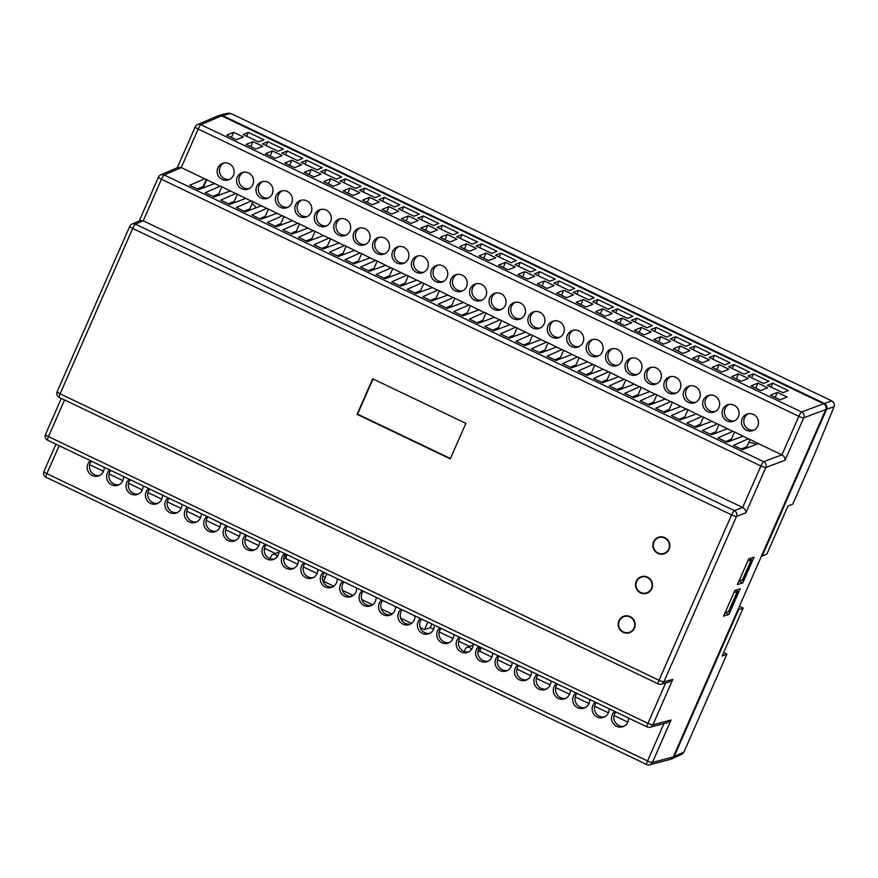 <?xml version="1.0" encoding="UTF-8"?>
<svg xmlns="http://www.w3.org/2000/svg" width="878" height="878" viewBox="0 0 878 878"><rect width="100%" height="100%" fill="white"/><g stroke="black" fill="none" stroke-linecap="round" stroke-linejoin="round"><path stroke-width="1.32" d="M746.64 448.065A13.576 13.137 -109.2 0 0 745.246 447.319M246.411 211.422A13.576 13.137 -109.2 0 0 245.829 210.5M756.112 444.509A13.916 13.466 -109.2 0 0 748.725 442.512M255.948 207.856A13.916 13.466 -109.2 0 0 252.074 203.597M283.682 559.066L285.504 558.386L286.645 555.807A3.633 3.512 -109.2 0 0 286.93 554.666M285.504 558.386L297.675 564.203M303.305 566.903L317.09 573.499A8.758 8.473 -109.2 0 0 317.803 569.427M322.72 576.188L325.266 577.406M89.688 464.725L103.472 471.321M109.102 474.01L122.887 480.606M128.528 483.306L142.313 489.902A8.758 8.473 -109.2 0 0 143.026 485.83M147.943 492.591L161.728 499.187A8.758 8.473 -109.2 0 0 162.441 495.126M167.358 501.876L181.153 508.472M186.784 511.172L200.568 517.768M206.198 520.456L219.994 527.052A8.758 8.473 -109.2 0 0 220.707 522.992M225.624 529.741L239.409 536.337A8.758 8.473 -109.2 0 0 240.122 532.277M245.039 539.037L258.834 545.633M264.465 548.322L275.319 553.513M477.884 651.959L479.706 651.267L480.837 648.699A3.633 3.512 -109.2 0 0 481.133 647.547M479.706 651.267L491.878 657.084M497.508 659.784L511.292 666.38A8.758 8.473 -109.2 0 0 512.006 662.319M516.923 669.069L530.718 675.665A8.758 8.473 -109.2 0 0 531.42 671.604M536.348 678.365L550.133 684.95M555.763 687.65L569.559 694.246M575.189 696.934L588.973 703.53A8.758 8.473 -109.2 0 0 589.687 699.47M594.604 706.219L608.399 712.815A8.758 8.473 -109.2 0 0 609.102 708.755M614.029 715.515L627.814 722.111M431.822 623.962L430.22 627.605L433.611 629.219M439.241 631.919L453.037 638.515A8.758 8.473 -109.2 0 0 453.739 634.454M458.667 641.203L469.521 646.395M206.802 179.584L203.158 187.881M430.22 627.605L424.546 629.592L427.849 622.063M326.857 573.762L323.554 581.291L333.816 586.197M342.409 590.301L353.241 595.482M361.824 599.586L372.656 604.766M381.25 608.882L392.082 614.062M400.664 618.167L411.497 623.347M420.09 627.452L424.546 629.592M277.163 556.751A3.282 3.183 -109.2 0 0 271.17 556.125L270.062 558.649M471.365 649.632A3.282 3.183 -109.2 0 0 465.373 649.007L464.264 651.542M218.863 115.49L222.441 115.512L824.464 403.452C826.703 404.824 827.416 406.755 826.615 409.258L762.071 556.301L761.489 556.026M801.23 465.472A4.379 4.236 -109.2 0 0 802.316 463.013M762.071 556.301L766.889 554.029L787.95 506.068L792.801 504.104L813.599 456.725L834.1 406.679C834.813 404.209 834.056 402.289 831.817 400.917L230.848 113.481L228.093 113.174L219.654 115.205M739.408 606.325L743.15 608.114L722.1 656.075L726.951 654.11L683.918 752.128L681.844 754.257L671.253 759.053M738.091 609.332L738.672 609.606L674.117 756.66L672.043 758.79M697.264 702.345A4.379 4.236 -109.2 0 0 698.339 699.876M738.672 609.606L743.15 608.114M725.524 611.725L728.334 612.032L737.004 592.299L734.195 591.981M735.501 590.301L738.563 591.761L737.004 592.299M728.334 612.032L729.892 611.494L738.563 591.761M739.397 580.139L742.206 580.457L750.866 560.713L748.056 560.405M749.373 558.715L752.424 560.175L750.866 560.713M742.206 580.457L743.754 579.908L752.424 560.175M723.648 652.541L726.951 654.11M634.432 628.165A8.747 8.473 70.8 0 1 618.672 627.232A8.747 8.473 70.8 0 1 633.093 618.88A8.747 8.473 70.8 0 1 634.432 628.165M651.761 588.688A8.747 8.473 70.8 0 1 636.001 587.755A8.747 8.473 70.8 0 1 650.422 579.403A8.747 8.473 70.8 0 1 651.761 588.688M669.091 549.211A8.747 8.473 70.8 0 1 653.331 548.278A8.747 8.473 70.8 0 1 667.752 539.926A8.747 8.473 70.8 0 1 669.091 549.211M450.271 458.887L465.867 423.361L372.656 378.769L357.061 414.306L450.271 458.887M373.018 378.945L357.576 414.12L450.425 458.535M758.427 443.642L748.561 438.693L733.481 445.344L742.448 449.635L758.427 443.642L781.903 454.87C784.175 456.22 785.25 458.02 785.108 460.248L765.825 467.48L745.894 512.884C746.037 510.645 744.961 508.856 742.689 507.506L143.246 220.795L135.464 224.142A4.379 4.225 -113.3 0 0 132.018 224.066A4.379 4.379 0 0 0 129.746 226.326A4.379 0.757 -156.3 0 0 132.71 228.445L60.11 393.827L659.016 680.274L731.615 514.892L132.71 228.445A4.379 0.79 -64.4 0 1 135.464 224.142L734.37 510.59A4.379 0.79 115.6 0 0 731.615 514.892A4.379 0.757 23.7 0 0 736.532 516.396L663.933 681.778A4.379 0.757 23.7 0 1 659.016 680.274A4.379 0.79 115.6 0 0 658.171 683.863L59.265 397.416A4.379 0.79 -64.4 0 1 60.11 393.827A4.379 0.757 -156.3 0 1 57.147 391.709L129.746 226.326M673.283 756.946L652.453 762.455A4.379 0.757 -156.3 0 1 647.536 760.952A4.379 0.79 -64.4 0 0 646.691 764.54A4.379 0.79 -64.4 0 0 646.823 764.551A4.379 4.247 -104.8 0 0 649.698 764.826L670.54 759.316L673.283 756.946L825.792 409.543C826.582 407.041 825.869 405.109 823.641 403.737L221.607 115.797L200.908 124.72A4.379 4.225 -113.3 0 0 197.462 124.632L218.161 115.72L221.607 115.797M737.443 584.583L748.704 558.924L754.059 557.201L742.799 582.871L737.443 584.583M723.582 616.169L734.842 590.51L740.198 588.787L728.938 614.446L723.582 616.169M745.894 512.884L736.532 516.396A4.379 4.214 69.4 0 0 734.37 510.59L742.656 507.484L760.919 465.977L161.431 179.255L143.246 220.795M143.202 220.773L140.129 220.565L132.018 224.066M195.3 126.805A4.379 0.757 23.7 0 0 195.19 126.893A4.379 0.757 23.7 0 0 198.154 129.022L181.263 167.588L178.157 167.369L160.74 174.876A4.379 4.225 66.7 0 1 164.186 174.952L181.263 167.588L204.706 178.805L189.714 185.269L198.68 189.56L214.66 183.568L204.706 178.805M669.245 682.019L672.789 679.44L663.933 681.778A4.379 4.247 -104.8 0 1 661.178 684.149L669.245 682.019M64.555 399.951L48.466 436.607L647.942 723.34A4.379 0.757 -156.3 0 0 652.859 724.833A4.379 4.247 75.2 0 1 650.104 727.203L667.532 722.594L671.077 720.015L652.859 724.833L672.789 679.44M738.925 581.214L742.799 582.871M739.166 581.126L739.594 580.16M725.063 612.8L728.938 614.446M725.305 612.712L725.733 611.746M631.721 322.764L624.774 325.551L615.061 320.909L622.008 318.11L631.721 322.764M612.295 313.468L605.359 316.267L595.646 311.613L602.582 308.826L612.295 313.468M592.88 304.183L585.933 306.971L576.22 302.328L583.168 299.541L592.88 304.183M573.455 294.898L566.519 297.686L556.806 293.043L563.742 290.245L573.455 294.898M391.731 214.089L382.029 209.447L388.965 206.648L398.678 211.302L391.731 214.089M411.156 223.374L401.444 218.732L408.391 215.944L418.093 220.587L411.156 223.374M430.571 232.67L420.869 228.017L427.805 225.229L437.518 229.871L430.571 232.67M449.997 241.955L440.284 237.312L447.231 234.514L456.933 239.167L449.997 241.955M469.412 251.24L459.71 246.597L466.646 243.81L476.359 248.452L469.412 251.24M488.837 260.536L479.125 255.882L486.072 253.094L495.774 257.737L488.837 260.536M508.252 269.82L498.55 265.178L505.487 262.379L515.199 267.033L508.252 269.82M275.209 158.358L265.507 153.716L272.443 150.917L282.156 155.571L275.209 158.358M294.635 167.643L284.922 163.001L291.869 160.213L301.571 164.855L294.635 167.643M314.05 176.939L304.348 172.286L311.284 169.498L320.997 174.14L314.05 176.939M333.475 186.224L323.762 181.581L330.71 178.783L340.412 183.436L333.475 186.224M352.89 195.509L343.188 190.866L350.124 188.079L359.837 192.721L352.89 195.509M372.316 204.804L362.603 200.151L369.55 197.363L379.252 202.006L372.316 204.804M236.369 139.778L226.667 135.135L233.603 132.348L243.316 136.99L236.369 139.778M255.794 149.073L246.081 144.42L253.029 141.632L262.731 146.275L255.794 149.073M554.04 285.602L547.093 288.401L537.38 283.748L544.327 280.96L554.04 285.602M534.614 276.318L527.678 279.105L517.965 274.463L524.912 271.675L534.614 276.318M748.243 378.495L741.295 381.282L731.583 376.64L738.53 373.841L748.243 378.495M728.817 369.199L721.881 371.998L712.168 367.344L719.104 364.557L728.817 369.199M709.402 359.914L702.455 362.702L692.742 358.059L699.689 355.272L709.402 359.914M689.976 350.629L683.04 353.417L673.327 348.775L680.263 345.976L689.976 350.629M670.562 341.333L663.614 344.132L653.901 339.479L660.849 336.691L670.562 341.333M651.136 332.049L644.2 334.836L634.487 330.194L641.423 327.406L651.136 332.049M787.083 397.065L780.136 399.863L770.423 395.21L777.37 392.422L787.083 397.065M767.657 387.78L760.721 390.567L751.008 385.925L757.944 383.137L767.657 387.78M749.45 372.02L744.116 374.16L728.575 366.73L733.92 364.589L749.45 372.02M768.876 381.304L763.531 383.456L747.99 376.025L753.335 373.874L768.876 381.304M788.29 390.6L782.956 392.74L767.416 385.31L772.761 383.159L788.29 390.6M652.354 325.573L647.009 327.724L631.48 320.294L636.813 318.143L652.354 325.573M671.769 334.869L666.435 337.009L650.894 329.579L656.239 327.428L671.769 334.869M691.195 344.154L685.85 346.305L670.32 338.864L675.654 336.724L691.195 344.154M710.609 353.439L705.275 355.59L689.735 348.16L695.08 346.009L710.609 353.439M730.035 362.735L724.69 364.875L709.161 357.445L714.494 355.294L730.035 362.735M535.832 269.842L530.488 271.993L514.958 264.563L520.292 262.412L535.832 269.842M594.088 297.708L588.754 299.859L573.213 292.429L578.558 290.278L594.088 297.708M613.513 307.004L608.169 309.144L592.639 301.714L597.973 299.563L613.513 307.004M632.928 316.289L627.594 318.44L612.054 310.999L617.399 308.858L632.928 316.289M297.444 160.531L281.915 153.101L287.249 150.95L302.789 158.38L297.444 160.531M278.03 151.246L262.489 143.816L267.834 141.665L283.364 149.095L278.03 151.246M258.604 141.951L243.074 134.521L248.408 132.38L263.949 139.811L258.604 141.951M394.551 206.978L379.011 199.547L384.355 197.396L399.885 204.826L394.551 206.978M375.125 197.682L359.596 190.252L364.93 188.112L380.47 195.542L375.125 197.682M355.711 188.397L340.17 180.967L345.515 178.816L361.045 186.246L355.711 188.397M336.285 179.112L320.755 171.682L326.089 169.531L341.63 176.961L336.285 179.112M316.87 169.816L301.33 162.386L306.674 160.246L322.204 167.676L316.87 169.816M511.073 262.709L495.532 255.268L500.877 253.127L516.407 260.557L511.073 262.709M491.647 253.413L476.117 245.983L481.451 243.843L496.992 251.273L491.647 253.413M472.232 244.128L456.692 236.698L462.037 234.547L477.566 241.977L472.232 244.128M452.807 234.843L437.277 227.413L442.611 225.262L458.151 232.692L452.807 234.843M433.392 225.547L417.851 218.117L423.196 215.977L438.726 223.407L433.392 225.547M413.966 216.262L398.436 208.832L403.77 206.681L419.311 214.111L413.966 216.262M555.247 279.138L549.913 281.278L534.373 273.848L539.718 271.708L555.247 279.138M574.673 288.423L569.328 290.574L553.798 283.133L559.132 280.993L574.673 288.423M595.35 702.18A8.758 8.473 -109.2 0 0 603.493 717.403A8.758 8.473 -109.2 0 0 608.388 712.848M245.785 534.987A8.758 8.473 -109.2 0 0 253.929 550.21A8.758 8.473 -109.2 0 0 259.537 541.561M226.359 525.692A8.758 8.473 -109.2 0 0 234.503 540.925A8.758 8.473 -109.2 0 0 239.398 536.37M206.945 516.407A8.758 8.473 -109.2 0 0 215.088 531.64A8.758 8.473 -109.2 0 0 219.983 527.074M187.519 507.122A8.758 8.473 -109.2 0 0 195.662 522.344A8.758 8.473 -109.2 0 0 201.281 513.696M168.104 497.826A8.758 8.473 -109.2 0 0 176.248 513.059A8.758 8.473 -109.2 0 0 181.867 504.411M148.678 488.541A8.758 8.473 -109.2 0 0 156.822 503.774A8.758 8.473 -109.2 0 0 161.717 499.209M129.264 479.256A8.758 8.473 -109.2 0 0 137.407 494.479A8.758 8.473 -109.2 0 0 142.302 489.924M109.838 469.96A8.758 8.473 -109.2 0 0 117.981 485.194A8.758 8.473 -109.2 0 0 123.6 476.545M90.423 460.676A8.758 8.473 -109.2 0 0 98.566 475.909A8.758 8.473 -109.2 0 0 104.186 467.261M323.466 572.138A8.758 8.473 -109.2 0 0 331.61 587.36A8.758 8.473 -109.2 0 0 337.218 578.723M304.04 562.853A8.758 8.473 -109.2 0 0 312.184 578.075A8.758 8.473 -109.2 0 0 317.079 573.521M284.626 553.557A8.758 8.473 -109.2 0 0 292.769 568.79A8.758 8.473 -109.2 0 0 298.377 560.142M265.2 544.272A8.758 8.473 -109.2 0 0 273.343 559.505A8.758 8.473 -109.2 0 0 278.963 550.857M342.881 581.423A8.758 8.473 -109.2 0 0 351.024 596.656A8.758 8.473 -109.2 0 0 356.644 588.008M459.403 637.154A8.758 8.473 -109.2 0 0 467.546 652.387A8.758 8.473 -109.2 0 0 473.165 643.739M478.828 646.449A8.758 8.473 -109.2 0 0 486.972 661.672A8.758 8.473 -109.2 0 0 492.58 653.023M498.243 655.734A8.758 8.473 -109.2 0 0 506.386 670.957A8.758 8.473 -109.2 0 0 511.281 666.402M517.669 665.019A8.758 8.473 -109.2 0 0 525.812 680.252A8.758 8.473 -109.2 0 0 530.707 675.698M537.084 674.315A8.758 8.473 -109.2 0 0 545.227 689.537A8.758 8.473 -109.2 0 0 550.846 680.889M556.509 683.6A8.758 8.473 -109.2 0 0 564.653 698.822A8.758 8.473 -109.2 0 0 570.261 690.185M575.924 692.885A8.758 8.473 -109.2 0 0 584.068 708.118A8.758 8.473 -109.2 0 0 588.962 703.563M614.765 711.465A8.758 8.473 -109.2 0 0 622.908 726.688A8.758 8.473 -109.2 0 0 628.527 718.05M381.721 600.003A8.758 8.473 -109.2 0 0 389.865 615.226A8.758 8.473 -109.2 0 0 395.484 606.588M401.147 609.288A8.758 8.473 -109.2 0 0 409.291 624.521A8.758 8.473 -109.2 0 0 414.899 615.873M420.562 618.584A8.758 8.473 -109.2 0 0 428.705 633.806A8.758 8.473 -109.2 0 0 434.325 625.158M439.988 627.869A8.758 8.473 -109.2 0 0 448.131 643.091A8.758 8.473 -109.2 0 0 453.026 638.536M362.307 590.718A8.758 8.473 -109.2 0 0 370.45 605.941A8.758 8.473 -109.2 0 0 376.058 597.292M748.473 438.879L733.02 431.263L717.941 437.913L726.907 442.205L742.887 436.212M732.943 431.449L717.48 423.833L702.411 430.483L711.378 434.775L727.346 428.782M717.403 424.019L701.95 416.402L686.87 423.053L695.837 427.345L711.817 421.352M701.862 416.589L686.409 408.972L671.33 415.623L680.296 419.914L696.276 413.922M686.333 409.159L670.88 401.542L655.8 408.193L664.767 412.484L680.746 406.492M670.792 401.729L655.339 394.112L640.26 400.763L649.226 405.043L665.206 399.062M655.262 394.299L639.799 386.682L624.73 393.333L633.696 397.613L649.676 391.621M639.722 386.869L624.269 379.252L609.189 385.903L618.156 390.183L634.135 384.191M624.181 379.439L608.728 371.822L593.66 378.473L602.626 382.753L618.595 376.761M608.652 372.009L593.199 364.392L578.119 371.032L587.086 375.323L603.065 369.331M593.111 364.579L577.658 356.962L562.578 363.602L571.545 367.893L587.525 361.901M577.581 357.148L562.118 349.532L547.049 356.172L556.015 360.463L571.995 354.471M562.041 349.718L546.588 342.091L531.508 348.742L540.475 353.033L556.454 347.04M546.5 342.288L531.047 334.661L515.979 341.312L524.945 345.603L540.914 339.61M530.971 334.847L515.518 327.231L500.438 333.881L509.405 338.173L525.384 332.18M515.43 327.417L499.977 319.801L484.897 326.451L493.864 330.743L509.844 324.75M499.9 319.987L484.447 312.37L469.368 319.021L478.334 323.313L494.314 317.32M484.36 312.557L468.907 304.94L453.827 311.591L462.794 315.882L478.773 309.89M468.819 305.127L453.366 297.51L438.298 304.161L447.264 308.452L463.233 302.46M453.289 297.697L437.837 290.08L422.757 296.731L431.724 301.022L447.703 295.03M437.749 290.267L422.296 282.65L407.216 289.301L416.183 293.592L432.163 287.6M422.219 282.837L406.766 275.22L391.687 281.871L400.653 286.151L416.633 280.17M406.679 275.407L391.226 267.79L376.146 274.441L385.113 278.721L401.092 272.729M391.149 267.977L375.685 260.36L360.617 267.011L369.583 271.291L385.552 265.299M375.608 260.546L360.156 252.93L345.076 259.581L354.043 263.861L370.022 257.869M360.068 253.116L344.615 245.5L329.546 252.14L338.502 256.431L354.482 250.439M344.538 245.686L329.085 238.07L314.006 244.71L322.972 249.001L338.952 243.008M328.998 238.256L313.545 230.64L298.465 237.279L307.432 241.571L323.411 235.578M313.468 230.826L298.004 223.199L282.935 229.849L291.902 234.141L307.882 228.148M297.927 223.396L282.475 215.768L267.395 222.419L276.361 226.711L292.341 220.718M282.387 215.955L266.934 208.338L251.865 214.989L260.832 219.28L276.8 213.288M266.857 208.525L251.404 200.908L236.325 207.559L245.291 211.85L261.271 205.858M251.317 201.095L235.864 193.478L220.784 200.129L229.751 204.42L245.73 198.428M235.787 193.665L220.323 186.048L205.254 192.699L214.221 196.99L230.201 190.998M220.246 186.235L214.66 183.568M524.737 314.598A8.758 8.473 -109.2 0 0 514.091 302.614A8.758 8.473 -109.2 0 0 508.955 313.666A8.758 8.473 -109.2 0 0 524.737 314.598M505.311 305.303A8.758 8.473 -109.2 0 0 494.676 293.318A8.758 8.473 -109.2 0 0 489.54 304.37A8.758 8.473 -109.2 0 0 505.311 305.303M582.992 342.464A8.758 8.473 -109.2 0 0 572.346 330.479A8.758 8.473 -109.2 0 0 567.221 341.531A8.758 8.473 -109.2 0 0 582.992 342.464M563.577 333.168A8.758 8.473 -109.2 0 0 552.931 321.183A8.758 8.473 -109.2 0 0 547.795 332.235A8.758 8.473 -109.2 0 0 563.577 333.168M544.151 323.883A8.758 8.473 -109.2 0 0 533.506 311.899A8.758 8.473 -109.2 0 0 528.38 322.95A8.758 8.473 -109.2 0 0 544.151 323.883M757.769 426.06A8.758 8.473 -109.2 0 0 747.134 414.065A8.758 8.473 -109.2 0 0 741.998 425.128A8.758 8.473 -109.2 0 0 757.769 426.06M738.354 416.765A8.758 8.473 -109.2 0 0 727.708 404.78A8.758 8.473 -109.2 0 0 722.583 415.832A8.758 8.473 -109.2 0 0 738.354 416.765M718.928 407.48A8.758 8.473 -109.2 0 0 708.294 395.495A8.758 8.473 -109.2 0 0 703.157 406.547A8.758 8.473 -109.2 0 0 718.928 407.48M699.514 398.195A8.758 8.473 -109.2 0 0 688.868 386.199A8.758 8.473 -109.2 0 0 683.742 397.262A8.758 8.473 -109.2 0 0 699.514 398.195M680.099 388.899A8.758 8.473 -109.2 0 0 669.453 376.914A8.758 8.473 -109.2 0 0 664.317 387.966A8.758 8.473 -109.2 0 0 680.099 388.899M660.673 379.614A8.758 8.473 -109.2 0 0 650.027 367.63A8.758 8.473 -109.2 0 0 644.902 378.681A8.758 8.473 -109.2 0 0 660.673 379.614M641.258 370.329A8.758 8.473 -109.2 0 0 630.613 358.345A8.758 8.473 -109.2 0 0 625.476 369.397A8.758 8.473 -109.2 0 0 641.258 370.329M621.833 361.034A8.758 8.473 -109.2 0 0 611.187 349.049A8.758 8.473 -109.2 0 0 606.061 360.101A8.758 8.473 -109.2 0 0 621.833 361.034M602.418 351.749A8.758 8.473 -109.2 0 0 591.772 339.764A8.758 8.473 -109.2 0 0 586.636 350.816A8.758 8.473 -109.2 0 0 602.418 351.749M485.896 296.018A8.758 8.473 -109.2 0 0 475.25 284.033A8.758 8.473 -109.2 0 0 470.114 295.085A8.758 8.473 -109.2 0 0 485.896 296.018M408.215 258.867A8.758 8.473 -109.2 0 0 397.569 246.883A8.758 8.473 -109.2 0 0 392.433 257.934A8.758 8.473 -109.2 0 0 408.215 258.867M427.63 268.152A8.758 8.473 -109.2 0 0 416.995 256.167A8.758 8.473 -109.2 0 0 411.859 267.219A8.758 8.473 -109.2 0 0 427.63 268.152M447.056 277.437A8.758 8.473 -109.2 0 0 436.41 265.452A8.758 8.473 -109.2 0 0 431.274 276.504A8.758 8.473 -109.2 0 0 447.056 277.437M466.47 286.733A8.758 8.473 -109.2 0 0 455.836 274.748A8.758 8.473 -109.2 0 0 450.699 285.8A8.758 8.473 -109.2 0 0 466.47 286.733M233.427 175.271A8.758 8.473 -109.2 0 0 222.792 163.286A8.758 8.473 -109.2 0 0 217.656 174.338A8.758 8.473 -109.2 0 0 233.427 175.271M272.268 193.84A8.758 8.473 -109.2 0 0 261.633 181.856A8.758 8.473 -109.2 0 0 256.497 192.908A8.758 8.473 -109.2 0 0 272.268 193.84M291.694 203.136A8.758 8.473 -109.2 0 0 281.048 191.152A8.758 8.473 -109.2 0 0 275.911 202.203A8.758 8.473 -109.2 0 0 291.694 203.136M311.108 212.421A8.758 8.473 -109.2 0 0 300.474 200.436A8.758 8.473 -109.2 0 0 295.337 211.488A8.758 8.473 -109.2 0 0 311.108 212.421M330.534 221.706A8.758 8.473 -109.2 0 0 319.888 209.721A8.758 8.473 -109.2 0 0 314.752 220.773A8.758 8.473 -109.2 0 0 330.534 221.706M349.949 231.002A8.758 8.473 -109.2 0 0 339.314 219.017A8.758 8.473 -109.2 0 0 334.178 230.069A8.758 8.473 -109.2 0 0 349.949 231.002M369.375 240.287A8.758 8.473 -109.2 0 0 358.729 228.302A8.758 8.473 -109.2 0 0 353.593 239.354A8.758 8.473 -109.2 0 0 369.375 240.287M388.789 249.571A8.758 8.473 -109.2 0 0 378.155 237.587A8.758 8.473 -109.2 0 0 373.018 248.639A8.758 8.473 -109.2 0 0 388.789 249.571M252.853 184.556A8.758 8.473 -109.2 0 0 242.207 172.571A8.758 8.473 -109.2 0 0 237.071 183.623A8.758 8.473 -109.2 0 0 252.853 184.556M622.008 318.11L619.791 323.17M602.582 308.826L600.365 313.874M583.168 299.541L580.951 304.589M563.742 290.245L561.525 295.304M388.965 206.648L386.748 211.708M408.391 215.944L406.174 220.993M427.805 225.229L425.589 230.277M447.231 234.514L445.014 239.573M466.646 243.81L464.429 248.858M486.072 253.094L483.855 258.143M505.487 262.379L503.27 267.439M272.443 150.917L270.226 155.977M291.869 160.213L289.652 165.262M311.284 169.498L309.067 174.546M330.71 178.783L328.493 183.842M350.124 188.079L347.907 193.127M369.55 197.363L367.333 202.412M233.603 132.348L231.386 137.396M253.029 141.632L250.812 146.681M544.327 280.96L542.11 286.009M524.912 271.675L522.684 276.724M738.53 373.841L736.313 378.901M719.104 364.557L716.887 369.605M699.689 355.272L697.472 360.32M680.263 345.976L678.046 351.035M660.849 336.691L658.632 341.74M641.423 327.406L639.206 332.455M777.37 392.422L775.153 397.471M757.944 383.137L755.728 388.186M733.92 364.589L732.208 368.475M753.335 373.874L751.634 377.759M772.761 383.159L771.049 387.044M636.813 318.143L635.112 322.028M656.239 327.428L654.527 331.324M675.654 336.724L673.953 340.609M695.08 346.009L693.368 349.894M714.494 355.294L712.793 359.179M520.292 262.412L518.591 266.297M578.558 290.278L576.846 294.163M597.973 299.563L596.272 303.459M617.399 308.858L615.687 312.744M287.249 150.95L285.548 154.835M267.834 141.665L266.122 145.55M248.408 132.38L246.707 136.266M384.355 197.396L382.643 201.281M364.93 188.112L363.229 191.997M345.515 178.816L343.803 182.701M326.089 169.531L324.388 173.416M306.674 160.246L304.962 164.131M500.877 253.127L499.165 257.013M481.451 243.843L479.75 247.728M462.037 234.547L460.324 238.432M442.611 225.262L440.91 229.147M423.196 215.977L421.484 219.862M403.77 206.681L402.069 210.566M539.718 271.708L538.005 275.593M559.132 280.993L557.431 284.878M596.338 702.652A8.758 8.473 -109.2 0 0 604.602 716.92M246.773 535.459A8.758 8.473 -109.2 0 0 255.037 549.727M227.358 526.174A8.758 8.473 -109.2 0 0 235.622 540.442M207.932 516.879A8.758 8.473 -109.2 0 0 216.197 531.157M188.518 507.594A8.758 8.473 -109.2 0 0 196.782 521.861M169.092 498.309A8.758 8.473 -109.2 0 0 177.356 512.576M149.677 489.013A8.758 8.473 -109.2 0 0 157.941 503.292M130.251 479.728A8.758 8.473 -109.2 0 0 138.515 493.996M110.837 470.443A8.758 8.473 -109.2 0 0 119.101 484.711M91.411 461.148A8.758 8.473 -109.2 0 0 99.675 475.426M324.454 572.61A8.758 8.473 -109.2 0 0 332.718 586.888M305.039 563.325A8.758 8.473 -109.2 0 0 313.303 577.592M285.613 554.04A8.758 8.473 -109.2 0 0 293.878 568.307M266.199 544.744A8.758 8.473 -109.2 0 0 274.463 559.023M343.88 581.905A8.758 8.473 -109.2 0 0 352.144 596.173M460.401 637.637A8.758 8.473 -109.2 0 0 468.665 651.904M479.816 646.921A8.758 8.473 -109.2 0 0 488.08 661.189M499.242 656.206A8.758 8.473 -109.2 0 0 507.495 670.485M518.657 665.502A8.758 8.473 -109.2 0 0 526.921 679.77M538.082 674.787A8.758 8.473 -109.2 0 0 546.336 689.054M557.497 684.072A8.758 8.473 -109.2 0 0 565.761 698.35M576.923 693.368A8.758 8.473 -109.2 0 0 585.176 707.635M615.763 711.937A8.758 8.473 -109.2 0 0 624.017 726.216M382.72 600.475A8.758 8.473 -109.2 0 0 390.984 614.754M402.135 609.771A8.758 8.473 -109.2 0 0 410.399 624.038M421.561 619.056A8.758 8.473 -109.2 0 0 429.825 633.323M440.975 628.341A8.758 8.473 -109.2 0 0 449.24 642.619M363.294 591.19A8.758 8.473 -109.2 0 0 371.559 605.458M741.23 449.053L746.937 446.584L750.075 439.428M725.689 441.623L731.396 439.154L734.546 431.998M710.148 434.193L715.866 431.724L719.005 424.568M694.619 426.752L700.326 424.293L703.476 417.138M679.078 419.322L684.796 416.863L687.935 409.697M663.548 411.892L669.255 409.433L672.405 402.267M648.008 404.462L653.715 402.003L656.865 394.837M632.467 397.032L638.185 394.573L641.324 387.407M616.938 389.602L622.645 387.143L625.794 379.976M601.397 382.171L607.115 379.713L610.254 372.546M585.867 374.741L591.574 372.283L594.724 365.116M570.327 367.311L576.045 364.853L579.184 357.686M554.786 359.881L560.504 357.423L563.643 350.256M539.257 352.451L544.964 349.993L548.113 342.826M523.716 345.021L529.434 342.552L532.573 335.396M508.186 337.591L513.893 335.122L517.043 327.966M492.646 330.161L498.364 327.692L501.503 320.536M477.116 322.731L482.823 320.261L485.962 313.106M461.576 315.301L467.283 312.831L470.432 305.676M446.035 307.86L451.753 305.401L454.892 298.246M430.505 300.43L436.212 297.971L439.362 290.805M414.965 293L420.683 290.541L423.822 283.374M399.435 285.569L405.142 283.111L408.281 275.944M383.895 278.139L389.602 275.681L392.751 268.514M368.354 270.709L374.072 268.251L377.211 261.084M352.824 263.279L358.531 260.821L361.681 253.654M337.284 255.849L343.002 253.391L346.141 246.224M321.754 248.419L327.461 245.961L330.611 238.794M306.213 240.989L311.92 238.531L315.07 231.364M290.673 233.559L296.391 231.101L299.53 223.934M275.143 226.129L280.85 223.66L284 216.504M259.603 218.699L265.321 216.229L268.459 209.074M244.073 211.269L249.78 208.799L252.93 201.644M228.532 203.839L234.25 201.369L237.389 194.214M212.992 196.409L218.71 193.939L221.849 186.784M197.462 188.968L203.169 186.509L206.319 179.353M515.265 302.295A8.758 8.473 -109.2 0 0 520.95 318.67M495.84 293.011A8.758 8.473 -109.2 0 0 501.525 309.385M573.521 330.161A8.758 8.473 -109.2 0 0 579.206 346.536M554.106 320.876A8.758 8.473 -109.2 0 0 559.791 337.251M534.68 311.58A8.758 8.473 -109.2 0 0 540.365 327.955M748.308 413.757A8.758 8.473 -109.2 0 0 753.993 430.132M728.883 404.473A8.758 8.473 -109.2 0 0 734.568 420.847M709.468 395.177A8.758 8.473 -109.2 0 0 715.153 411.552M690.042 385.892A8.758 8.473 -109.2 0 0 695.727 402.267M670.627 376.607A8.758 8.473 -109.2 0 0 676.312 392.982M651.202 367.311A8.758 8.473 -109.2 0 0 656.887 383.686M631.787 358.026A8.758 8.473 -109.2 0 0 637.472 374.401M612.361 348.742A8.758 8.473 -109.2 0 0 618.046 365.116M592.946 339.446A8.758 8.473 -109.2 0 0 598.631 355.82M476.425 283.715A8.758 8.473 -109.2 0 0 482.11 300.089M398.744 246.564A8.758 8.473 -109.2 0 0 404.429 262.939M418.158 255.849A8.758 8.473 -109.2 0 0 423.854 272.224M437.584 265.145A8.758 8.473 -109.2 0 0 443.269 281.52M456.999 274.43A8.758 8.473 -109.2 0 0 462.684 290.805M223.956 162.968A8.758 8.473 -109.2 0 0 229.652 179.342M262.796 181.548A8.758 8.473 -109.2 0 0 268.492 197.923M282.222 190.833A8.758 8.473 -109.2 0 0 287.907 207.208M301.637 200.118A8.758 8.473 -109.2 0 0 307.333 216.493M321.063 209.414A8.758 8.473 -109.2 0 0 326.748 225.789M340.477 218.699A8.758 8.473 -109.2 0 0 346.173 235.074M359.903 227.984A8.758 8.473 -109.2 0 0 365.588 244.358M379.318 237.279A8.758 8.473 -109.2 0 0 385.014 253.654M243.382 172.264A8.758 8.473 -109.2 0 0 249.067 188.627M634.048 627.99A8.319 8.056 70.8 0 1 619.067 627.101A8.319 8.056 70.8 0 1 632.588 618.946A8.319 8.056 70.8 0 1 634.048 627.99M651.377 588.512A8.319 8.056 70.8 0 1 636.396 587.623A8.319 8.056 70.8 0 1 649.918 579.469A8.319 8.056 70.8 0 1 651.377 588.512M668.707 549.035A8.319 8.056 70.8 0 1 653.726 548.146A8.319 8.056 70.8 0 1 667.247 539.992A8.319 8.056 70.8 0 1 668.707 549.035M286.645 555.807L284.176 556.597M480.837 648.699L478.378 649.49M222.441 115.512L230.848 113.481M826.615 409.258L834.1 406.679M824.464 403.452L831.817 400.917M674.117 756.66L683.918 752.128M59.397 397.427A4.379 0.79 -64.4 0 1 59.265 397.416A4.379 4.379 0 0 1 57.147 391.709M658.302 683.874A4.379 4.247 -104.8 0 0 661.178 684.149A4.379 4.379 0 0 1 658.171 683.863M825.792 409.543L803.743 417.807A4.379 4.214 -110.6 0 0 801.581 412.012L200.908 124.72A4.379 0.79 115.6 0 0 198.154 129.022L798.826 416.315A4.379 0.757 -156.3 0 0 803.743 417.807L785.108 460.248M46.161 477.259A4.379 0.79 -64.4 0 1 46.018 477.248L646.691 764.54A4.379 4.379 0 0 0 649.698 764.826A4.379 4.247 -104.8 0 0 652.453 762.455L671.077 720.015M44.021 471.442A4.379 0.757 23.7 0 0 43.9 471.541A4.379 0.757 23.7 0 0 46.874 473.659L647.536 760.952L663.966 723.538M59.144 445.717L46.874 473.659A4.379 0.79 -64.4 0 0 46.018 477.248A4.379 4.379 0 0 1 43.9 471.541L55.918 444.169M45.491 434.489A4.379 4.379 0 0 0 47.61 440.196A4.379 0.79 115.6 0 1 48.466 436.607A4.379 0.757 -156.3 0 1 45.491 434.489L61.328 398.403M139.229 220.96L158.457 177.136A4.379 4.379 0 0 1 160.74 174.876A4.379 4.225 66.7 0 0 158.578 177.038A4.379 0.757 23.7 0 0 158.457 177.136A4.379 0.757 23.7 0 0 161.431 179.255A4.379 0.79 -64.4 0 1 164.186 174.952L763.662 461.685A4.379 4.214 -110.6 0 1 765.825 467.48A4.379 0.757 23.7 0 1 760.919 465.977A4.379 0.79 -64.4 0 1 763.662 461.685L781.87 454.859M47.61 440.196L647.097 726.929A4.379 0.79 115.6 0 1 647.942 723.34L665.667 682.963M823.641 403.737L801.581 412.012A4.379 0.79 115.6 0 0 798.826 416.315L781.903 454.87M272.904 554.446L278.952 552.108M467.107 647.338L473.154 645.001M177.257 167.753L195.19 126.893A4.379 4.379 0 0 1 197.462 124.632M647.097 726.929A4.379 4.379 0 0 0 650.104 727.203"/></g></svg>
